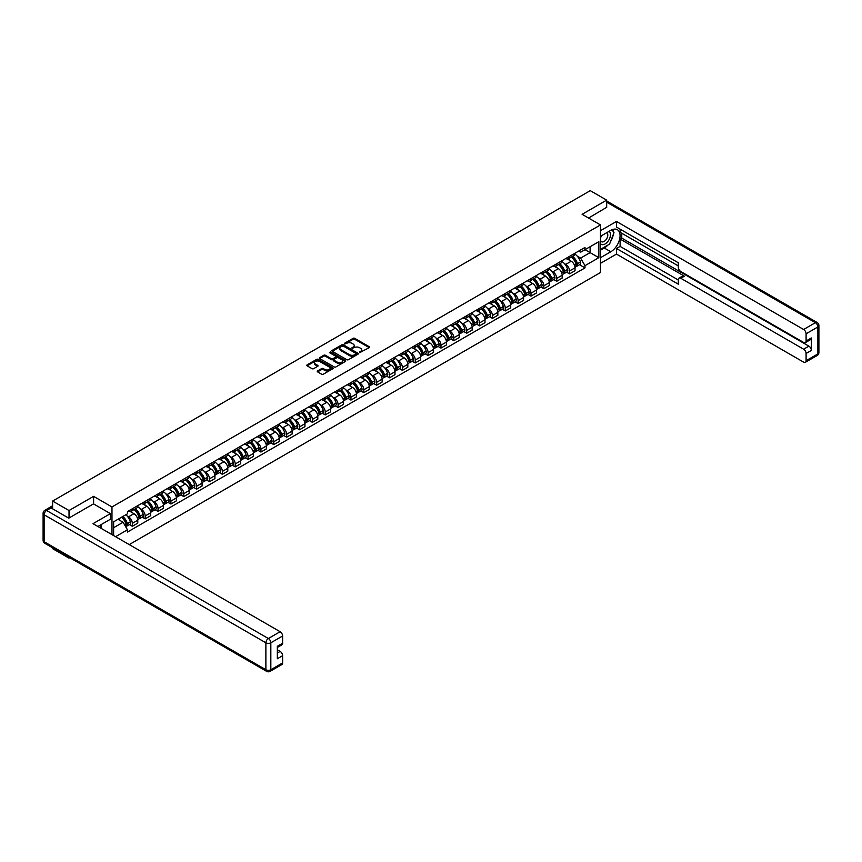 <?xml version="1.0" encoding="UTF-8"?>
<svg xmlns="http://www.w3.org/2000/svg" width="862" height="862" viewBox="0 0 862 862"><rect width="100%" height="100%" fill="white"/><g stroke="black" fill="none" stroke-linecap="round" stroke-linejoin="round"><path stroke-width="1.29" d="M359.551 352.633L369.281 347.666A1.142 0.657 0 0 0 369.281 346.739L354.713 338.324A1.142 0.657 0 0 0 353.097 338.324L344.498 343.291L344.498 343.949L346.75 343.302A3.663 2.112 0 0 1 351.922 343.302L353.14 344.003A3.663 2.112 0 0 1 354.207 345.5A3.663 2.112 0 0 1 353.14 346.998L352.03 348.291L354.271 347.645A3.663 2.112 0 0 1 359.454 347.645L360.661 348.345A3.663 2.112 0 0 1 361.738 349.843A3.663 2.112 0 0 1 360.661 351.34L359.551 352.633L359.551 351.976M317.572 370.94A1.142 0.657 0 0 0 317.572 371.867L321.666 374.227A1.142 0.657 0 0 0 323.282 374.227L332.829 368.72A1.142 0.657 0 0 0 332.829 367.783L318.261 359.368A1.142 0.657 0 0 0 316.645 359.368L307.098 364.885A1.142 0.657 0 0 0 307.098 365.822L312.033 368.667A1.142 0.657 0 0 0 313.649 368.667L317.733 366.307A1.142 0.657 0 0 0 317.733 365.38L315.287 363.958A3.06 1.767 0 0 1 314.393 362.708A3.06 1.767 0 0 1 316.279 361.081A3.06 1.767 0 0 1 319.619 361.469L329.209 366.996A3.06 1.767 0 0 1 330.103 368.246A3.06 1.767 0 0 1 328.217 369.884A3.06 1.767 0 0 1 324.877 369.496L323.282 368.58A1.142 0.657 0 0 0 321.666 368.58L317.572 370.94L317.572 371.867M111.974 506.964L93.592 496.35L69.025 510.541L52.614 501.07L590.265 190.653L606.676 200.124L582.109 214.315L600.491 224.928L111.974 506.964L111.974 534.623M346.826 359.702A1.142 0.657 0 0 0 348.442 359.702L357.989 354.185A1.142 0.657 0 0 0 357.989 353.258L343.432 344.843A1.142 0.657 0 0 0 341.805 344.843L332.258 350.36A1.142 0.657 0 0 0 332.258 351.287L346.826 359.702M329.79 352.806L345.393 361.458L335.857 366.964A1.142 0.657 0 0 1 334.24 366.964L319.683 358.56L323.767 356.211L323.767 355.263L319.683 357.622A1.142 0.657 0 0 0 319.683 358.56L319.683 357.622M323.767 356.211A1.142 0.657 0 0 1 325.383 356.211L325.383 355.263A1.142 0.657 0 0 0 323.767 355.263M325.383 355.263L331.288 358.667A1.142 0.657 0 0 0 332.904 358.667L335.62 357.105A1.142 0.657 0 0 0 335.62 356.168L329.467 352.623L330.599 351.965L345.414 360.521A1.142 0.657 0 0 1 345.414 361.447L345.414 360.521M69.025 557.272L69.025 558.134L52.614 548.663L52.614 547.801M129.246 544.59L600.491 272.521L600.491 224.928M69.025 558.134L69.768 557.703M69.025 510.541L69.025 518.008M52.614 501.07L52.614 508.828M49.209 507.793A2.327 1.347 -120 0 0 48.897 507.901A2.327 1.347 -120 0 0 48.649 508.127M606.676 207.602L606.676 200.124M569.577 256.337A5.366 3.092 60 0 1 568.467 258.74L573.909 255.605A5.366 3.092 -120 0 0 575.019 253.191M564.416 263.589L565.784 264.375A5.366 3.092 60 0 1 569.577 270.948L575.019 267.813A5.366 3.092 -120 0 0 571.226 261.24L567.325 258.988M575.019 267.813L575.019 270.711L569.577 273.857L566.625 272.144M568.467 258.74A5.366 3.092 60 0 1 565.828 258.503M569.577 270.948L569.577 273.857M556.712 263.761A5.366 3.092 60 0 1 555.602 266.164L561.043 263.029A5.366 3.092 -120 0 0 562.153 260.626M553.77 279.568L556.712 281.281L562.153 278.135L562.153 275.237A5.366 3.092 -120 0 0 558.361 268.664L554.471 266.412M555.602 266.164A5.366 3.092 60 0 1 552.962 265.927M551.551 271.013L552.919 271.81A5.366 3.092 60 0 1 556.712 278.372L556.712 281.281M543.857 271.185A5.366 3.092 60 0 1 542.748 273.599L548.189 270.452A5.366 3.092 -120 0 0 549.299 268.05M540.905 287.003L543.857 288.705L549.299 285.559L549.299 282.661A5.366 3.092 -120 0 0 545.506 276.088L541.605 273.836M542.748 273.599A5.366 3.092 60 0 1 540.108 273.351M538.696 278.437L540.065 279.234A5.366 3.092 60 0 1 543.857 285.796L543.857 288.705M530.992 278.609A5.366 3.092 60 0 1 529.882 281.023L535.324 277.876A5.366 3.092 -120 0 0 536.433 275.474M528.05 294.427L530.992 296.129L536.433 292.983L536.433 290.085A5.366 3.092 -120 0 0 532.641 283.512L528.751 281.26M529.882 281.023A5.366 3.092 60 0 1 527.242 280.775M525.831 285.861L527.199 286.658A5.366 3.092 60 0 1 530.992 293.22L530.992 296.129M518.137 286.033A5.366 3.092 60 0 1 517.028 288.447L522.469 285.3A5.366 3.092 -120 0 0 523.579 282.898M515.185 301.851L518.137 303.553L523.579 300.407L523.579 297.509A5.366 3.092 -120 0 0 519.786 290.936L515.885 288.695M517.028 288.447A5.366 3.092 60 0 1 514.388 288.199M512.976 293.285L514.345 294.082A5.366 3.092 60 0 1 518.137 300.644L518.137 303.553M505.272 293.457A5.366 3.092 60 0 1 504.162 295.871L509.604 292.724A5.366 3.092 -120 0 0 510.713 290.322M502.32 309.275L505.272 310.977L510.713 307.831L510.713 304.932A5.366 3.092 -120 0 0 506.921 298.36L503.031 296.119M504.162 295.871A5.366 3.092 60 0 1 501.522 295.623M500.111 300.709L501.479 301.506A5.366 3.092 60 0 1 505.272 308.068L505.272 310.977M492.417 300.881A5.366 3.092 60 0 1 491.308 303.295L496.749 300.148A5.366 3.092 -120 0 0 497.859 297.746M489.465 316.699L492.417 318.401L497.859 315.255L497.859 312.356A5.366 3.092 -120 0 0 494.066 305.784L490.166 303.543M491.308 303.295A5.366 3.092 60 0 1 488.668 303.047M487.256 308.133L488.625 308.93A5.366 3.092 60 0 1 492.417 315.492L492.417 318.401M479.552 308.305A5.366 3.092 60 0 1 478.442 310.719L483.884 307.572A5.366 3.092 -120 0 0 484.994 305.17M476.6 324.123L479.552 325.825L484.994 322.679L484.994 319.78A5.366 3.092 -120 0 0 481.201 313.208L477.311 310.966M478.442 310.719A5.366 3.092 60 0 1 475.802 310.471M474.391 315.557L475.759 316.354A5.366 3.092 60 0 1 479.552 322.927L479.552 325.825M466.698 315.74A5.366 3.092 60 0 1 465.588 318.143L471.029 314.996A5.366 3.092 -120 0 0 472.139 312.594M463.745 331.547L466.698 333.249L472.139 330.114L472.139 327.204A5.366 3.092 -120 0 0 468.346 320.642L464.446 318.39M465.588 318.143A5.366 3.092 60 0 1 462.948 317.906M461.536 322.991L462.905 323.778A5.366 3.092 60 0 1 466.698 330.351L466.698 333.249M453.832 323.164A5.366 3.092 60 0 1 452.722 325.567L458.164 322.431A5.366 3.092 -120 0 0 459.274 320.017M450.88 338.971L453.832 340.673L459.274 337.538L459.274 334.628A5.366 3.092 -120 0 0 455.481 328.066L451.591 325.814M452.722 325.567A5.366 3.092 60 0 1 450.083 325.33M448.671 330.415L450.039 331.202A5.366 3.092 60 0 1 453.832 337.775L453.832 340.673M440.978 330.588A5.366 3.092 60 0 1 439.868 332.991L445.309 329.855A5.366 3.092 -120 0 0 446.419 327.441M438.025 346.395L440.978 348.097L446.419 344.962L446.419 342.052A5.366 3.092 -120 0 0 442.626 335.49L438.726 333.238M439.868 332.991A5.366 3.092 60 0 1 437.228 332.754M435.806 337.839L437.185 338.626A5.366 3.092 60 0 1 440.978 345.199L440.978 348.097M428.112 338.012A5.366 3.092 60 0 1 427.002 340.415L432.444 337.279A5.366 3.092 -120 0 0 433.554 334.865M425.16 353.819L428.112 355.521L433.554 352.386L433.554 349.476A5.366 3.092 -120 0 0 429.761 342.914L425.871 340.662M427.002 340.415A5.366 3.092 60 0 1 424.363 340.178M422.951 345.263L424.319 346.05A5.366 3.092 60 0 1 428.112 352.623L428.112 355.521M415.258 345.436A5.366 3.092 60 0 1 414.148 347.839L419.589 344.703A5.366 3.092 -120 0 0 420.699 342.289M412.305 361.243L415.258 362.945L420.699 359.81L420.699 356.9A5.366 3.092 -120 0 0 416.906 350.338L413.006 348.086M414.148 347.839A5.366 3.092 60 0 1 411.508 347.601M410.086 352.687L411.465 353.474A5.366 3.092 60 0 1 415.258 360.047L415.258 362.945M402.392 352.86A5.366 3.092 60 0 1 401.283 355.263L406.724 352.127A5.366 3.092 -120 0 0 407.834 349.713M399.44 368.667L402.392 370.369L407.834 367.234L407.834 364.324A5.366 3.092 -120 0 0 404.041 357.762L400.151 355.51M401.283 355.263A5.366 3.092 60 0 1 398.643 355.025M397.231 360.111L398.6 360.898A5.366 3.092 60 0 1 402.392 367.471L402.392 370.369M389.538 360.284A5.366 3.092 60 0 1 388.428 362.686L393.869 359.551A5.366 3.092 -120 0 0 394.979 357.137M386.585 376.091L389.538 377.793L394.979 374.658L394.979 371.759A5.366 3.092 -120 0 0 391.186 365.186L387.286 362.934M388.428 362.686A5.366 3.092 60 0 1 385.788 362.449M384.366 367.535L385.745 368.322A5.366 3.092 60 0 1 389.538 374.895L389.538 377.793M376.672 367.708A5.366 3.092 60 0 1 375.563 370.11L381.004 366.975A5.366 3.092 -120 0 0 382.114 364.572M373.72 383.515L376.672 385.228L382.114 382.082L382.114 379.183A5.366 3.092 -120 0 0 378.321 372.61L374.431 370.358M375.563 370.11A5.366 3.092 60 0 1 372.923 369.873M371.511 374.959L372.88 375.757A5.366 3.092 60 0 1 376.672 382.319L376.672 385.228M363.818 375.132A5.366 3.092 60 0 1 362.708 377.545L368.149 374.399A5.366 3.092 -120 0 0 369.259 371.996M360.866 390.949L363.818 392.652L369.259 389.505L369.259 386.607A5.366 3.092 -120 0 0 365.466 380.034L361.566 377.782M362.708 377.545A5.366 3.092 60 0 1 360.068 377.297M358.646 382.383L360.025 383.181A5.366 3.092 60 0 1 363.818 389.743L363.818 392.652M350.953 382.556A5.366 3.092 60 0 1 349.843 384.969L355.284 381.823A5.366 3.092 -120 0 0 356.394 379.42M348 398.373L350.953 400.076L356.394 396.929L356.394 394.031A5.366 3.092 -120 0 0 352.601 387.458L348.711 385.206M349.843 384.969A5.366 3.092 60 0 1 347.203 384.721M345.791 389.807L347.16 390.605A5.366 3.092 60 0 1 350.953 397.166L350.953 400.076M338.098 389.98A5.366 3.092 60 0 1 336.988 392.393L342.419 389.247A5.366 3.092 -120 0 0 343.539 386.844M335.146 405.797L338.098 407.5L343.539 404.353L343.539 401.455A5.366 3.092 -120 0 0 339.747 394.882L335.846 392.641M336.988 392.393A5.366 3.092 60 0 1 334.348 392.145M332.926 397.231L334.305 398.028A5.366 3.092 60 0 1 338.098 404.59L338.098 407.5M325.233 397.404A5.366 3.092 60 0 1 324.123 399.817L329.564 396.671A5.366 3.092 -120 0 0 330.674 394.268M322.28 413.221L325.233 414.924L330.674 411.777L330.674 408.879A5.366 3.092 -120 0 0 326.881 402.306L322.991 400.065M324.123 399.817A5.366 3.092 60 0 1 321.483 399.569M320.071 404.655L321.44 405.452A5.366 3.092 60 0 1 325.233 412.014L325.233 414.924M312.378 404.828A5.366 3.092 60 0 1 311.268 407.241L316.699 404.095A5.366 3.092 -120 0 0 317.819 401.692M309.426 420.645L312.378 422.348L317.819 419.201L317.819 416.303A5.366 3.092 -120 0 0 314.027 409.73L310.126 407.489M311.268 407.241A5.366 3.092 60 0 1 308.618 406.993M307.206 412.079L308.585 412.876A5.366 3.092 60 0 1 312.378 419.438L312.378 422.348M299.513 412.251A5.366 3.092 60 0 1 298.403 414.665L303.844 411.519A5.366 3.092 -120 0 0 304.954 409.116M296.56 428.069L299.513 429.772L304.954 426.625L304.954 423.727A5.366 3.092 -120 0 0 301.161 417.154L297.271 414.913M298.403 414.665A5.366 3.092 60 0 1 295.763 414.417M294.351 419.503L295.72 420.3A5.366 3.092 60 0 1 299.513 426.873L299.513 429.772M286.658 419.686A5.366 3.092 60 0 1 285.537 422.089L290.979 418.943A5.366 3.092 -120 0 0 292.089 416.54M283.706 435.493L286.658 437.196L292.099 434.06L292.099 431.151A5.366 3.092 -120 0 0 288.307 424.578L284.406 422.337M285.537 422.089A5.366 3.092 60 0 1 282.898 421.841M281.486 426.938L282.865 427.724A5.366 3.092 60 0 1 286.658 434.297L286.658 437.196M273.793 427.11A5.366 3.092 60 0 1 272.683 429.513L278.124 426.367A5.366 3.092 -120 0 0 279.234 423.964M270.84 442.917L273.793 444.62L279.234 441.484L279.234 438.575A5.366 3.092 -120 0 0 275.441 432.013L271.552 429.761M272.683 429.513A5.366 3.092 60 0 1 270.043 429.276M268.632 434.362L270 435.148A5.366 3.092 60 0 1 273.793 441.721L273.793 444.62M260.927 434.534A5.366 3.092 60 0 1 259.818 436.937L265.259 433.801A5.366 3.092 -120 0 0 266.369 431.388M257.986 450.341L260.938 452.044L266.369 448.908L266.369 445.999A5.366 3.092 -120 0 0 262.587 439.437L258.686 437.185M259.818 436.937A5.366 3.092 60 0 1 257.178 436.7M255.766 441.786L257.145 442.572A5.366 3.092 60 0 1 260.938 449.145L260.938 452.044M248.073 441.958A5.366 3.092 60 0 1 246.963 444.361L252.404 441.225A5.366 3.092 -120 0 0 253.514 438.812M245.12 457.765L248.073 459.468L253.514 456.332L253.514 453.423A5.366 3.092 -120 0 0 249.721 446.861L245.832 444.609M246.963 444.361A5.366 3.092 60 0 1 244.323 444.124M242.912 449.21L244.28 449.996A5.366 3.092 60 0 1 248.073 456.569L248.073 459.468M235.207 449.382A5.366 3.092 60 0 1 234.098 451.785L239.539 448.649A5.366 3.092 -120 0 0 240.649 446.236M232.266 465.189L235.207 466.892L240.649 463.756L240.649 460.847A5.366 3.092 -120 0 0 236.867 454.285L232.966 452.033M234.098 451.785A5.366 3.092 60 0 1 231.458 451.548M230.046 456.634L231.425 457.42A5.366 3.092 60 0 1 235.207 463.993L235.207 466.892M222.353 456.806A5.366 3.092 60 0 1 221.243 459.209L226.684 456.073A5.366 3.092 -120 0 0 227.794 453.66M219.401 472.613L222.353 474.315L227.794 471.18L227.794 468.271A5.366 3.092 -120 0 0 224.001 461.709L220.112 459.457M221.243 459.209A5.366 3.092 60 0 1 218.603 458.972M217.192 464.058L218.56 464.844A5.366 3.092 60 0 1 222.353 471.417L222.353 474.315M209.488 464.23A5.366 3.092 60 0 1 208.378 466.633L213.819 463.497A5.366 3.092 -120 0 0 214.929 461.084M206.546 480.037L209.488 481.739L214.929 478.604L214.929 475.695A5.366 3.092 -120 0 0 211.136 469.133L207.246 466.881M208.378 466.633A5.366 3.092 60 0 1 205.738 466.396M204.326 471.482L205.706 472.268A5.366 3.092 60 0 1 209.488 478.841L209.488 481.739M196.633 471.654A5.366 3.092 60 0 1 195.523 474.057L200.965 470.921A5.366 3.092 -120 0 0 202.074 468.508M193.681 487.461L196.633 489.174L202.074 486.028L202.074 483.129A5.366 3.092 -120 0 0 198.282 476.557L194.392 474.305M195.523 474.057A5.366 3.092 60 0 1 192.883 473.82M191.472 478.906L192.84 479.703A5.366 3.092 60 0 1 196.633 486.265L196.633 489.174M183.768 479.078A5.366 3.092 60 0 1 182.658 481.492L188.099 478.345A5.366 3.092 -120 0 0 189.209 475.943M180.826 494.896L183.768 496.598L189.209 493.452L189.209 490.553A5.366 3.092 -120 0 0 185.416 483.981L181.526 481.729M182.658 481.492A5.366 3.092 60 0 1 180.018 481.244M178.606 486.33L179.975 487.127A5.366 3.092 60 0 1 183.768 493.689L183.768 496.598M170.913 486.502A5.366 3.092 60 0 1 169.803 488.916L175.245 485.769A5.366 3.092 -120 0 0 176.354 483.366M167.961 502.32L170.913 504.022L176.354 500.876L176.354 497.977A5.366 3.092 -120 0 0 172.562 491.405L168.672 489.153M169.803 488.916A5.366 3.092 60 0 1 167.163 488.668M165.752 493.754L167.12 494.551A5.366 3.092 60 0 1 170.913 501.113L170.913 504.022M158.048 493.926A5.366 3.092 60 0 1 156.938 496.34L162.379 493.193A5.366 3.092 -120 0 0 163.489 490.79M155.106 509.744L158.048 511.446L163.489 508.3L163.489 505.401A5.366 3.092 -120 0 0 159.696 498.829L155.806 496.587M156.938 496.34A5.366 3.092 60 0 1 154.298 496.092M152.886 501.178L154.255 501.975A5.366 3.092 60 0 1 158.048 508.537L158.048 511.446M145.193 501.35A5.366 3.092 60 0 1 144.083 503.764L149.525 500.617A5.366 3.092 -120 0 0 150.635 498.214M142.241 517.168L145.193 518.87L150.635 515.724L150.635 512.825A5.366 3.092 -120 0 0 146.842 506.253L142.941 504.011M144.083 503.764A5.366 3.092 60 0 1 141.443 503.516M140.032 508.602L141.4 509.399A5.366 3.092 60 0 1 145.193 515.961L145.193 518.87M132.328 508.774A5.366 3.092 60 0 1 131.218 511.188L136.659 508.041A5.366 3.092 -120 0 0 137.769 505.638M129.386 524.592L132.328 526.294L137.769 523.148L137.769 520.249A5.366 3.092 -120 0 0 133.976 513.677L130.087 511.435M131.218 511.188A5.366 3.092 60 0 1 128.578 510.94M127.167 516.026L128.535 516.823A5.366 3.092 60 0 1 132.328 523.385L132.328 526.294M578.682 251.079L580.622 252.2L598.842 241.683L590.104 246.726L590.104 252.62L580.622 258.094L577.271 256.165M113.622 535.571L113.622 521.822L127.468 513.827L127.468 511.586L584.996 247.437L584.996 249.678L598.842 257.673L584.996 265.668L580.622 258.094M598.842 241.683L598.842 257.673M113.622 527.716L123.094 522.243L127.468 529.818L127.468 532.048L584.996 267.899L584.996 265.668M127.468 529.818L115.551 536.692M93.592 496.35L93.592 503.925M123.094 522.243L117.986 519.301M579.49 264.72L584.996 267.899M359.874 352.752L360.661 352.289A3.663 2.112 0 0 0 361.738 350.791L361.738 349.843M354.207 345.5L354.207 346.449A3.663 2.112 0 0 1 353.14 347.946L352.342 348.399M369.281 346.739L369.281 347.666L354.713 339.283A1.142 0.657 0 0 0 353.097 339.283L344.822 344.057M357.989 353.258L357.989 354.185L343.432 345.791A1.142 0.657 0 0 0 341.805 345.791L332.279 351.297M355.974 354.045L355.974 353.398L343.184 346.007L340.878 346.686A3.663 2.112 0 0 0 339.811 348.183A3.663 2.112 0 0 0 340.878 349.681L349.616 354.724A3.663 2.112 0 0 0 354.799 354.724L355.974 354.045L355.974 355.004L355.974 354.347M339.811 348.183L339.811 349.132A3.663 2.112 0 0 0 340.878 350.629L340.878 349.681M355.974 355.004L354.799 355.672A3.663 2.112 0 0 1 349.616 355.672L340.878 350.629M325.383 356.211L331.288 359.626A1.142 0.657 0 0 0 332.904 359.626L335.62 358.064A1.142 0.657 0 0 0 335.954 357.59L335.954 356.642M337.419 362.212A3.06 1.767 0 0 0 340.759 362.59A3.06 1.767 0 0 0 342.645 360.962A3.06 1.767 0 0 0 341.751 359.713L338.367 357.762A1.142 0.657 0 0 0 336.751 357.762L334.047 359.325A1.142 0.657 0 0 0 334.047 360.262L337.419 362.212L337.419 363.161A3.06 1.767 0 0 0 340.759 363.548A3.06 1.767 0 0 0 342.645 361.911L342.645 360.962M333.702 359.799L333.702 360.747A1.142 0.657 0 0 0 334.047 361.21L334.047 360.262M337.419 363.161L334.047 361.21M330.103 368.246L330.103 369.205A3.06 1.767 0 0 1 328.217 370.832A3.06 1.767 0 0 1 324.877 370.455L323.282 369.529A1.142 0.657 0 0 0 321.666 369.529L317.593 371.878M314.393 362.708L314.393 363.667A3.06 1.767 0 0 0 315.287 364.917L315.287 363.958M317.722 366.318L315.287 364.917M332.807 368.72L318.261 360.327A1.142 0.657 0 0 0 316.645 360.327L307.109 365.833L307.098 364.885M571.603 256.93A7.349 4.245 60 0 1 571.635 256.951A7.349 4.245 60 0 1 576.473 263.546L576.516 263.697A1.433 0.83 60 0 1 576.29 264.817A1.433 0.83 60 0 1 576.258 264.839M571.28 257.124A8.857 5.118 60 0 1 576.15 264.429L576.193 264.58A2.942 1.702 60 0 1 575.73 266.897L574.997 267.317M576.225 266.239A2.942 1.702 -120 0 0 577.044 266.132A2.942 1.702 -120 0 0 577.508 263.826L577.465 263.664A8.857 5.118 -120 0 0 572.594 256.359M574.911 254.139A8.857 5.118 60 0 1 580.471 261.929L580.514 262.08A2.942 1.702 60 0 1 580.051 264.397L577.044 266.132M568.252 258.848A8.857 5.118 60 0 1 570.105 260.593M574.415 260.604L575.547 261.261M600.491 236.296L610.792 230.348A13.113 7.575 120 0 1 617.354 229.701A13.113 7.575 120 0 1 619.358 240.207A13.113 7.575 120 0 1 610.792 251.769L600.491 257.716M600.491 263.33L616.481 254.096L616.481 248.482L678.308 284.18L678.308 279.708A3.502 2.015 -120 0 1 679.03 278.103A3.502 2.015 -120 0 1 680.786 278.275L803.61 349.196L808.89 346.147A3.502 2.015 60 0 1 811.368 350.435L811.368 337.958A3.502 2.015 60 0 1 810.636 339.563L805.367 342.613A3.502 2.015 -120 0 0 806.089 341.007L806.089 333.777A3.502 2.015 -120 0 0 803.61 329.489L815.398 322.679L606.676 202.171M621.761 233.257L621.761 238.106L620.112 239.065L620.112 246.392L616.481 248.482M620.112 229.163L620.112 232.298L678.308 265.905M805.367 342.613A3.502 2.015 -120 0 1 803.61 342.44L680.786 271.519A3.502 2.015 -120 0 1 678.308 267.231L678.308 262.759L616.481 227.062L616.481 221.448L803.61 329.489M600.491 230.682L616.481 221.448M616.481 254.096L803.61 362.137A3.502 2.015 -120 0 0 805.367 362.309A3.502 2.015 -120 0 0 806.089 360.715L806.089 353.474A3.502 2.015 -120 0 0 803.61 349.196M606.676 207.311L588.574 218.043M620.112 239.065L684.406 276.185L680.786 278.275M621.761 238.106L808.89 346.147M620.112 246.392L678.308 279.988M679.03 278.103L682.661 276.012A3.502 2.015 60 0 1 684.406 276.185M600.491 250.195L604.284 248.008A13.113 7.575 120 0 0 607.915 245.056M610.522 241.619A13.113 7.575 120 0 0 613.345 234.345M613.561 231.997A13.113 7.575 120 0 0 613.227 229.324M51.052 507.923L46.602 510.487A3.502 2.015 -120 0 0 44.846 510.315L49.296 507.75A3.502 2.015 60 0 1 51.052 507.923L68.777 518.159L93.505 503.871L110.401 513.633L110.401 519.247L98.699 526.003A13.113 7.575 120 0 0 97.902 526.499M110.401 513.633L93.01 523.676L280.139 631.717A3.502 2.015 60 0 1 282.617 635.994L282.617 643.235A3.502 2.015 60 0 1 281.885 644.83L277.338 647.459M101.414 527.598L101.414 524.441M277.338 653.04L280.139 651.413A3.502 2.015 60 0 1 282.617 655.702L282.617 662.932A3.502 2.015 60 0 1 281.885 664.537L270.097 671.347A3.502 2.015 -120 0 0 270.83 669.742L282.617 662.932M282.617 643.235L277.338 646.274L277.338 658.751L282.617 655.702M280.139 651.413L277.338 649.797M600.491 243.58A7.575 4.375 120 0 0 606.514 242.933A7.575 4.375 120 0 0 610.468 234.679A7.575 4.375 120 0 0 609.089 231.339M601.126 235.929A7.575 4.375 120 0 0 600.491 237.298M600.491 239.83A5.183 2.995 120 0 0 601.536 241.705A5.183 2.995 120 0 0 605.533 240.315A5.183 2.995 120 0 0 607.796 235.089A5.183 2.995 120 0 0 606.729 232.718A5.183 2.995 120 0 0 606.708 232.708M601.557 235.682A5.183 2.995 120 0 0 600.491 238.796M611.977 229.755L614.003 232.632L609.553 244.108L600.652 249.247M99.841 525.346L101.748 528.718M558.738 264.365A7.349 4.245 60 0 1 558.781 264.375A7.349 4.245 60 0 1 563.608 270.97L563.651 271.121A1.433 0.83 60 0 1 563.425 272.241A1.433 0.83 60 0 1 563.392 272.263M558.414 264.548A8.857 5.118 60 0 1 563.285 271.853L563.328 272.004A2.942 1.702 60 0 1 562.864 274.321L562.132 274.741M563.371 273.663A2.942 1.702 -120 0 0 564.19 273.556A2.942 1.702 -120 0 0 564.653 271.25L564.61 271.099A8.857 5.118 -120 0 0 559.74 263.783M562.046 261.563A8.857 5.118 60 0 1 567.616 269.353L567.659 269.504A2.942 1.702 60 0 1 567.196 271.821L564.19 273.556M555.397 266.272A8.857 5.118 60 0 1 557.251 268.017M561.55 268.028L562.681 268.685M545.883 271.789A7.349 4.245 60 0 1 545.915 271.81A7.349 4.245 60 0 1 550.753 278.394L550.796 278.545A1.433 0.83 60 0 1 550.57 279.665A1.433 0.83 60 0 1 550.538 279.687M545.56 271.972A8.857 5.118 60 0 1 550.43 279.277L550.473 279.428A2.942 1.702 60 0 1 550.01 281.745L549.277 282.165M550.506 281.098A2.942 1.702 -120 0 0 551.324 280.98A2.942 1.702 -120 0 0 551.788 278.674L551.745 278.523A8.857 5.118 -120 0 0 546.874 271.207M549.18 268.987A8.857 5.118 60 0 1 554.751 276.777L554.794 276.939A2.942 1.702 60 0 1 554.331 279.245L551.324 280.98M542.532 273.696A8.857 5.118 60 0 1 544.385 275.441M548.695 275.452L549.827 276.109M533.018 279.213A7.349 4.245 60 0 1 533.061 279.234A7.349 4.245 60 0 1 537.888 285.818L537.931 285.968A1.433 0.83 60 0 1 537.705 287.1A1.433 0.83 60 0 1 537.672 287.111M532.694 279.396A8.857 5.118 60 0 1 537.565 286.701L537.608 286.852A2.942 1.702 60 0 1 537.145 289.169L536.412 289.589M537.651 288.522A2.942 1.702 -120 0 0 538.47 288.404A2.942 1.702 -120 0 0 538.933 286.098L538.89 285.947A8.857 5.118 -120 0 0 534.02 278.631M536.326 276.411A8.857 5.118 60 0 1 541.896 284.201L541.939 284.363A2.942 1.702 60 0 1 541.476 286.669L538.47 288.404M529.677 281.12A8.857 5.118 60 0 1 531.531 282.865M535.83 282.876L536.961 283.533M520.163 286.637A7.349 4.245 60 0 1 520.195 286.658A7.349 4.245 60 0 1 525.033 293.242L525.077 293.403A1.433 0.83 60 0 1 524.85 294.524A1.433 0.83 60 0 1 524.818 294.535M519.84 286.82A8.857 5.118 60 0 1 524.71 294.125L524.753 294.287A2.942 1.702 60 0 1 524.29 296.593L523.557 297.013M524.786 295.946A2.942 1.702 -120 0 0 525.604 295.828A2.942 1.702 -120 0 0 526.068 293.522L526.025 293.371A8.857 5.118 -120 0 0 521.154 286.055M523.46 283.835A8.857 5.118 60 0 1 529.031 291.636L529.074 291.787A2.942 1.702 60 0 1 528.611 294.093L525.604 295.828M516.812 288.544A8.857 5.118 60 0 1 518.665 290.289M522.975 290.3L524.107 290.957M507.298 294.061A7.349 4.245 60 0 1 507.341 294.082A7.349 4.245 60 0 1 512.168 300.666L512.211 300.827A1.433 0.83 60 0 1 511.985 301.948A1.433 0.83 60 0 1 511.953 301.959M506.975 294.244A8.857 5.118 60 0 1 511.845 301.549L511.888 301.711A2.942 1.702 60 0 1 511.425 304.017L510.692 304.437M511.931 303.37A2.942 1.702 -120 0 0 512.75 303.252A2.942 1.702 -120 0 0 513.213 300.946L513.17 300.795A8.857 5.118 -120 0 0 508.3 293.479M510.606 291.259A8.857 5.118 60 0 1 516.176 299.06L516.219 299.211A2.942 1.702 60 0 1 515.756 301.517L512.75 303.252M503.958 295.968A8.857 5.118 60 0 1 505.811 297.713M510.11 297.735L511.241 298.381M494.443 301.484A7.349 4.245 60 0 1 494.476 301.506A7.349 4.245 60 0 1 499.313 308.1L499.357 308.251A1.433 0.83 60 0 1 499.13 309.372A1.433 0.83 60 0 1 499.098 309.383M494.12 301.668A8.857 5.118 60 0 1 498.99 308.984L499.033 309.135A2.942 1.702 60 0 1 498.57 311.441L497.837 311.861M499.066 310.794A2.942 1.702 -120 0 0 499.885 310.686A2.942 1.702 -120 0 0 500.348 308.37L500.305 308.219A8.857 5.118 -120 0 0 495.434 300.903M497.74 298.683A8.857 5.118 60 0 1 503.311 306.484L503.354 306.635A2.942 1.702 60 0 1 502.891 308.941L499.885 310.686M491.092 303.392A8.857 5.118 60 0 1 492.945 305.137M497.255 305.159L498.387 305.805M481.578 308.908A7.349 4.245 60 0 1 481.621 308.93A7.349 4.245 60 0 1 486.448 315.524L486.491 315.675A1.433 0.83 60 0 1 486.265 316.796A1.433 0.83 60 0 1 486.233 316.807M481.255 309.092A8.857 5.118 60 0 1 486.125 316.408L486.168 316.559A2.942 1.702 60 0 1 485.705 318.865L484.972 319.285M486.211 318.218A2.942 1.702 -120 0 0 487.019 318.11A2.942 1.702 -120 0 0 487.493 315.794L487.45 315.643A8.857 5.118 -120 0 0 482.58 308.327M484.886 306.107A8.857 5.118 60 0 1 490.456 313.908L490.5 314.059A2.942 1.702 60 0 1 490.036 316.365L487.019 318.11M478.238 310.816A8.857 5.118 60 0 1 480.091 312.572M484.39 312.583L485.522 313.229M468.723 316.332A7.349 4.245 60 0 1 468.756 316.354A7.349 4.245 60 0 1 473.594 322.948L473.637 323.099A1.433 0.83 60 0 1 473.41 324.22A1.433 0.83 60 0 1 473.378 324.231M468.4 316.516A8.857 5.118 60 0 1 473.27 323.832L473.313 323.983A2.942 1.702 60 0 1 472.85 326.289L472.117 326.72M473.346 325.642A2.942 1.702 -120 0 0 474.165 325.534A2.942 1.702 -120 0 0 474.628 323.218L474.585 323.067A8.857 5.118 -120 0 0 469.715 315.761M472.02 313.531A8.857 5.118 60 0 1 477.591 321.332L477.634 321.483A2.942 1.702 60 0 1 477.171 323.789L474.165 325.534M465.372 318.25A8.857 5.118 60 0 1 467.226 319.996M471.536 320.007L472.667 320.653M455.858 323.756A7.349 4.245 60 0 1 455.901 323.778A7.349 4.245 60 0 1 460.728 330.372L460.771 330.523A1.433 0.83 60 0 1 460.545 331.644A1.433 0.83 60 0 1 460.513 331.654M455.535 323.94A8.857 5.118 60 0 1 460.405 331.256L460.448 331.407A2.942 1.702 60 0 1 459.985 333.713L459.252 334.144M460.491 333.066A2.942 1.702 -120 0 0 461.299 332.958A2.942 1.702 -120 0 0 461.773 330.642L461.73 330.491A8.857 5.118 -120 0 0 456.86 323.185M459.166 320.955A8.857 5.118 60 0 1 464.737 328.756L464.78 328.907A2.942 1.702 60 0 1 464.316 331.223L461.299 332.958M452.518 325.674A8.857 5.118 60 0 1 454.371 327.42M458.67 327.431L459.802 328.077M443.003 331.18A7.349 4.245 60 0 1 443.036 331.202A7.349 4.245 60 0 1 447.874 337.796L447.917 337.947A1.433 0.83 60 0 1 447.69 339.068A1.433 0.83 60 0 1 447.658 339.089M442.68 331.364A8.857 5.118 60 0 1 447.55 338.68L447.593 338.831A2.942 1.702 60 0 1 447.13 341.137L446.397 341.567M447.626 340.49A2.942 1.702 -120 0 0 448.445 340.382A2.942 1.702 -120 0 0 448.908 338.066L448.865 337.915A8.857 5.118 -120 0 0 443.995 330.609M446.3 328.39A8.857 5.118 60 0 1 451.871 336.18L451.914 336.331A2.942 1.702 60 0 1 451.451 338.647L448.445 340.382M439.652 333.098A8.857 5.118 60 0 1 441.506 334.844M445.816 334.855L446.947 335.501M430.138 338.604A7.349 4.245 60 0 1 430.17 338.626A7.349 4.245 60 0 1 435.008 345.22L435.051 345.371A1.433 0.83 60 0 1 434.825 346.492A1.433 0.83 60 0 1 434.793 346.513M429.815 338.788A8.857 5.118 60 0 1 434.685 346.104L434.728 346.255A2.942 1.702 60 0 1 434.265 348.571L433.532 348.991M434.771 347.914A2.942 1.702 -120 0 0 435.579 347.806A2.942 1.702 -120 0 0 436.053 345.49L436.01 345.339A8.857 5.118 -120 0 0 431.14 338.033M433.446 335.814A8.857 5.118 60 0 1 439.017 343.604L439.06 343.755A2.942 1.702 60 0 1 438.596 346.071L435.579 347.806M426.798 340.522A8.857 5.118 60 0 1 428.651 342.268M432.95 342.279L434.082 342.936M417.283 346.028A7.349 4.245 60 0 1 417.316 346.05A7.349 4.245 60 0 1 422.143 352.644L422.197 352.795A1.433 0.83 60 0 1 421.971 353.916A1.433 0.83 60 0 1 421.938 353.937M416.96 346.222A8.857 5.118 60 0 1 421.83 353.528L421.874 353.679A2.942 1.702 60 0 1 421.399 355.995L420.678 356.415M421.906 355.338A2.942 1.702 -120 0 0 422.725 355.23A2.942 1.702 -120 0 0 423.188 352.914L423.145 352.763A8.857 5.118 -120 0 0 418.275 345.457M420.581 343.238A8.857 5.118 60 0 1 426.151 351.028L426.194 351.179A2.942 1.702 60 0 1 425.731 353.495L422.725 355.23M413.932 347.946A8.857 5.118 60 0 1 415.786 349.692M420.096 349.703L421.227 350.36M404.418 353.452A7.349 4.245 60 0 1 404.45 353.474A7.349 4.245 60 0 1 409.288 360.068L409.331 360.219A1.433 0.83 60 0 1 409.105 361.34A1.433 0.83 60 0 1 409.073 361.361M404.095 353.646A8.857 5.118 60 0 1 408.965 360.952L409.008 361.103A2.942 1.702 60 0 1 408.545 363.419L407.812 363.839M409.051 362.762A2.942 1.702 -120 0 0 409.859 362.654A2.942 1.702 -120 0 0 410.334 360.348L410.29 360.187A8.857 5.118 -120 0 0 405.42 352.881M407.726 350.662A8.857 5.118 60 0 1 413.297 358.452L413.34 358.603A2.942 1.702 60 0 1 412.876 360.919L409.859 362.654M401.078 355.37A8.857 5.118 60 0 1 402.92 357.116M407.23 357.127L408.362 357.784M391.563 360.876A7.349 4.245 60 0 1 391.596 360.898A7.349 4.245 60 0 1 396.423 367.492L396.466 367.643A1.433 0.83 60 0 1 396.251 368.764A1.433 0.83 60 0 1 396.218 368.785M391.24 361.07A8.857 5.118 60 0 1 396.111 368.376L396.154 368.527A2.942 1.702 60 0 1 395.68 370.843L394.958 371.263M396.186 370.186A2.942 1.702 -120 0 0 397.005 370.078A2.942 1.702 -120 0 0 397.468 367.772L397.425 367.611A8.857 5.118 -120 0 0 392.555 360.305M394.861 358.086A8.857 5.118 60 0 1 400.431 365.876L400.474 366.027A2.942 1.702 60 0 1 400.011 368.343L397.005 370.078M388.212 362.794A8.857 5.118 60 0 1 390.066 364.54M394.376 364.551L395.507 365.208M378.698 368.3A7.349 4.245 60 0 1 378.73 368.322A7.349 4.245 60 0 1 383.568 374.916L383.612 375.067A1.433 0.83 60 0 1 383.385 376.188A1.433 0.83 60 0 1 383.353 376.209M378.375 368.494A8.857 5.118 60 0 1 383.245 375.8L383.288 375.951A2.942 1.702 60 0 1 382.825 378.267L382.092 378.687M383.331 377.61A2.942 1.702 -120 0 0 384.14 377.502A2.942 1.702 -120 0 0 384.614 375.196L384.56 375.045A8.857 5.118 -120 0 0 379.7 367.729M382.006 365.51A8.857 5.118 60 0 1 387.577 373.3L387.62 373.451A2.942 1.702 60 0 1 387.157 375.767L384.14 377.502M375.358 370.218A8.857 5.118 60 0 1 377.2 371.964M381.51 371.975L382.642 372.632M365.833 375.735A7.349 4.245 60 0 1 365.876 375.757A7.349 4.245 60 0 1 370.703 382.34L370.746 382.491A1.433 0.83 60 0 1 370.531 383.612A1.433 0.83 60 0 1 370.498 383.633M365.52 375.918A8.857 5.118 60 0 1 370.391 383.224L370.434 383.374A2.942 1.702 60 0 1 369.96 385.691L369.227 386.111M370.466 385.034A2.942 1.702 -120 0 0 371.285 384.926A2.942 1.702 -120 0 0 371.748 382.62L371.705 382.469A8.857 5.118 -120 0 0 366.835 375.153M369.141 372.934A8.857 5.118 60 0 1 374.711 380.724L374.754 380.875A2.942 1.702 60 0 1 374.291 383.191L371.285 384.926M362.493 377.642A8.857 5.118 60 0 1 364.346 379.388M368.656 379.399L369.787 380.056M352.978 383.159A7.349 4.245 60 0 1 353.011 383.181A7.349 4.245 60 0 1 357.849 389.764L357.892 389.915A1.433 0.83 60 0 1 357.665 391.036A1.433 0.83 60 0 1 357.633 391.057M352.655 383.342A8.857 5.118 60 0 1 357.525 390.648L357.568 390.798A2.942 1.702 60 0 1 357.105 393.115L356.372 393.535M357.611 392.469A2.942 1.702 -120 0 0 358.42 392.35A2.942 1.702 -120 0 0 358.883 390.044L358.84 389.893A8.857 5.118 -120 0 0 353.98 382.577M356.286 380.357A8.857 5.118 60 0 1 361.857 388.148L361.9 388.309A2.942 1.702 60 0 1 361.437 390.615L358.42 392.35M349.638 385.066A8.857 5.118 60 0 1 351.48 386.812M355.79 386.822L356.922 387.48M340.113 390.583A7.349 4.245 60 0 1 340.156 390.605A7.349 4.245 60 0 1 344.983 397.188L345.026 397.339A1.433 0.83 60 0 1 344.8 398.47A1.433 0.83 60 0 1 344.768 398.481M339.8 390.766A8.857 5.118 60 0 1 344.671 398.072L344.714 398.233A2.942 1.702 60 0 1 344.24 400.539L343.507 400.959M344.746 399.893A2.942 1.702 -120 0 0 345.565 399.774A2.942 1.702 -120 0 0 346.028 397.468L345.985 397.317A8.857 5.118 -120 0 0 341.115 390.001M343.421 387.781A8.857 5.118 60 0 1 348.991 395.572L349.035 395.733A2.942 1.702 60 0 1 348.571 398.039L345.565 399.774M336.773 392.49A8.857 5.118 60 0 1 338.626 394.236M342.936 394.246L344.067 394.904M327.258 398.007A7.349 4.245 60 0 1 327.291 398.028A7.349 4.245 60 0 1 332.129 404.612L332.172 404.774A1.433 0.83 60 0 1 331.945 405.894A1.433 0.83 60 0 1 331.913 405.905M326.935 398.19A8.857 5.118 60 0 1 331.805 405.496L331.848 405.657A2.942 1.702 60 0 1 331.385 407.963L330.652 408.383M331.892 407.317A2.942 1.702 -120 0 0 332.7 407.198A2.942 1.702 -120 0 0 333.163 404.892L333.12 404.741A8.857 5.118 -120 0 0 328.26 397.425M330.566 395.205A8.857 5.118 60 0 1 336.137 403.007L336.18 403.157A2.942 1.702 60 0 1 335.717 405.463L332.7 407.198M323.918 399.914A8.857 5.118 60 0 1 325.761 401.66M330.071 401.681L331.202 402.328M314.393 405.431A7.349 4.245 60 0 1 314.436 405.452A7.349 4.245 60 0 1 319.263 412.036L319.306 412.198A1.433 0.83 60 0 1 319.08 413.318A1.433 0.83 60 0 1 319.048 413.329M314.08 405.614A8.857 5.118 60 0 1 318.94 412.93L318.994 413.081A2.942 1.702 60 0 1 318.52 415.387L317.787 415.807M319.026 414.741A2.942 1.702 -120 0 0 319.845 414.633A2.942 1.702 -120 0 0 320.308 412.316L320.265 412.165A8.857 5.118 -120 0 0 315.395 404.849M317.701 402.629A8.857 5.118 60 0 1 323.272 410.431L323.315 410.581A2.942 1.702 60 0 1 322.851 412.887L319.845 414.633M311.053 407.338A8.857 5.118 60 0 1 312.906 409.084M317.216 409.105L318.337 409.752M301.538 412.855A7.349 4.245 60 0 1 301.571 412.876A7.349 4.245 60 0 1 306.409 419.471L306.452 419.622A1.433 0.83 60 0 1 306.225 420.742A1.433 0.83 60 0 1 306.193 420.753M301.215 413.038A8.857 5.118 60 0 1 306.085 420.354L306.129 420.505A2.942 1.702 60 0 1 305.665 422.811L304.932 423.231M306.172 422.164A2.942 1.702 -120 0 0 306.98 422.057A2.942 1.702 -120 0 0 307.443 419.74L307.4 419.589A8.857 5.118 -120 0 0 302.53 412.273M304.846 410.053A8.857 5.118 60 0 1 310.417 417.854L310.46 418.005A2.942 1.702 60 0 1 309.997 420.311L306.98 422.057M298.198 414.762A8.857 5.118 60 0 1 300.041 416.518M304.351 416.529L305.482 417.176M288.673 420.279A7.349 4.245 60 0 1 288.716 420.3A7.349 4.245 60 0 1 293.543 426.895L293.586 427.046A1.433 0.83 60 0 1 293.36 428.166A1.433 0.83 60 0 1 293.328 428.177M288.361 420.462A8.857 5.118 60 0 1 293.22 427.778L293.263 427.929A2.942 1.702 60 0 1 292.8 430.235L292.067 430.666M293.306 429.588A2.942 1.702 -120 0 0 294.125 429.481A2.942 1.702 -120 0 0 294.588 427.164L294.545 427.013A8.857 5.118 -120 0 0 289.675 419.708M291.981 417.477A8.857 5.118 60 0 1 297.552 425.278L297.595 425.429A2.942 1.702 60 0 1 297.131 427.735L294.125 429.481M285.333 422.197A8.857 5.118 60 0 1 287.186 423.942M291.496 423.953L292.617 424.6M275.818 427.703A7.349 4.245 60 0 1 275.851 427.724A7.349 4.245 60 0 1 280.689 434.319L280.732 434.47A1.433 0.83 60 0 1 280.506 435.59A1.433 0.83 60 0 1 280.473 435.601M275.495 427.886A8.857 5.118 60 0 1 280.365 435.202L280.409 435.353A2.942 1.702 60 0 1 279.945 437.659L279.213 438.09M280.452 437.012A2.942 1.702 -120 0 0 281.26 436.905A2.942 1.702 -120 0 0 281.723 434.588L281.68 434.437A8.857 5.118 -120 0 0 276.81 427.132M279.126 424.901A8.857 5.118 60 0 1 284.697 432.702L284.74 432.853A2.942 1.702 60 0 1 284.266 435.159L281.26 436.905M272.478 429.621A8.857 5.118 60 0 1 274.321 431.366M278.631 431.377L279.762 432.024M262.953 435.127A7.349 4.245 60 0 1 262.996 435.148A7.349 4.245 60 0 1 267.823 441.743L267.866 441.894A1.433 0.83 60 0 1 267.64 443.014A1.433 0.83 60 0 1 267.608 443.036M262.641 435.31A8.857 5.118 60 0 1 267.5 442.626L267.543 442.777A2.942 1.702 60 0 1 267.08 445.083L266.347 445.514M267.586 444.436A2.942 1.702 -120 0 0 268.405 444.329A2.942 1.702 -120 0 0 268.869 442.012L268.825 441.861A8.857 5.118 -120 0 0 263.955 434.556M266.261 432.336A8.857 5.118 60 0 1 271.832 440.126L271.875 440.277A2.942 1.702 60 0 1 271.411 442.594L268.405 444.329M259.613 437.045A8.857 5.118 60 0 1 261.466 438.79M265.776 438.801L266.897 439.448M250.099 442.551A7.349 4.245 60 0 1 250.131 442.572A7.349 4.245 60 0 1 254.969 449.167L255.012 449.317A1.433 0.83 60 0 1 254.786 450.438A1.433 0.83 60 0 1 254.753 450.46M249.775 442.734A8.857 5.118 60 0 1 254.646 450.05L254.689 450.201A2.942 1.702 60 0 1 254.225 452.518L253.493 452.938M254.732 451.86A2.942 1.702 -120 0 0 255.54 451.753A2.942 1.702 -120 0 0 256.003 449.436L255.96 449.285A8.857 5.118 -120 0 0 251.09 441.98M253.406 439.76A8.857 5.118 60 0 1 258.977 447.55L259.02 447.701A2.942 1.702 60 0 1 258.546 450.018L255.54 451.753M246.758 444.469A8.857 5.118 60 0 1 248.601 446.214M252.911 446.225L254.042 446.872M237.233 449.975A7.349 4.245 60 0 1 237.276 449.996A7.349 4.245 60 0 1 242.103 456.591L242.147 456.741A1.433 0.83 60 0 1 241.92 457.862A1.433 0.83 60 0 1 241.888 457.884M236.921 450.158A8.857 5.118 60 0 1 241.78 457.474L241.823 457.625A2.942 1.702 60 0 1 241.36 459.942L240.627 460.362M241.866 459.284A2.942 1.702 -120 0 0 242.685 459.177A2.942 1.702 -120 0 0 243.149 456.86L243.106 456.709A8.857 5.118 -120 0 0 238.235 449.404M240.541 447.184A8.857 5.118 60 0 1 246.112 454.974L246.155 455.125A2.942 1.702 60 0 1 245.692 457.442L242.685 459.177M233.893 451.893A8.857 5.118 60 0 1 235.746 453.638M240.056 453.649L241.177 454.306M224.379 457.399A7.349 4.245 60 0 1 224.411 457.42A7.349 4.245 60 0 1 229.249 464.015L229.292 464.165A1.433 0.83 60 0 1 229.066 465.286A1.433 0.83 60 0 1 229.033 465.308M224.055 457.593A8.857 5.118 60 0 1 228.926 464.898L228.969 465.049A2.942 1.702 60 0 1 228.505 467.366L227.773 467.786M229.001 466.708A2.942 1.702 -120 0 0 229.82 466.601A2.942 1.702 -120 0 0 230.283 464.284L230.24 464.133A8.857 5.118 -120 0 0 225.37 456.828M227.687 454.608A8.857 5.118 60 0 1 233.257 462.398L233.3 462.549A2.942 1.702 60 0 1 232.826 464.866L229.82 466.601M221.038 459.317A8.857 5.118 60 0 1 222.881 461.062M227.191 461.073L228.322 461.73M211.513 464.823A7.349 4.245 60 0 1 211.556 464.844A7.349 4.245 60 0 1 216.384 471.439L216.427 471.589A1.433 0.83 60 0 1 216.2 472.71A1.433 0.83 60 0 1 216.168 472.732M211.19 465.017A8.857 5.118 60 0 1 216.06 472.322L216.103 472.473A2.942 1.702 60 0 1 215.64 474.79L214.907 475.21M216.146 474.132A2.942 1.702 -120 0 0 216.965 474.025A2.942 1.702 -120 0 0 217.429 471.719L217.386 471.557A8.857 5.118 -120 0 0 212.515 464.252M214.821 462.032A8.857 5.118 60 0 1 220.392 469.822L220.435 469.973A2.942 1.702 60 0 1 219.972 472.29L216.965 474.025M208.173 466.741A8.857 5.118 60 0 1 210.026 468.486M214.336 468.497L215.457 469.154M198.659 472.247A7.349 4.245 60 0 1 198.691 472.268A7.349 4.245 60 0 1 203.529 478.863L203.572 479.013A1.433 0.83 60 0 1 203.346 480.134A1.433 0.83 60 0 1 203.313 480.156M198.335 472.441A8.857 5.118 60 0 1 203.206 479.746L203.249 479.897A2.942 1.702 60 0 1 202.785 482.214L202.053 482.634M203.281 481.556A2.942 1.702 -120 0 0 204.1 481.449A2.942 1.702 -120 0 0 204.563 479.143L204.52 478.981A8.857 5.118 -120 0 0 199.65 471.676M201.967 469.456A8.857 5.118 60 0 1 207.537 477.246L207.58 477.397A2.942 1.702 60 0 1 207.106 479.714L204.1 481.449M195.308 474.165A8.857 5.118 60 0 1 197.161 475.91M201.471 475.921L202.602 476.578M185.793 479.681A7.349 4.245 60 0 1 185.836 479.703A7.349 4.245 60 0 1 190.664 486.287L190.707 486.437A1.433 0.83 60 0 1 190.48 487.558A1.433 0.83 60 0 1 190.448 487.58M185.47 479.865A8.857 5.118 60 0 1 190.34 487.17L190.383 487.321A2.942 1.702 60 0 1 189.92 489.638L189.187 490.058M190.427 488.98A2.942 1.702 -120 0 0 191.245 488.873A2.942 1.702 -120 0 0 191.709 486.567L191.666 486.416A8.857 5.118 -120 0 0 186.795 479.1M189.101 476.88A8.857 5.118 60 0 1 194.672 484.67L194.715 484.821A2.942 1.702 60 0 1 194.252 487.138L191.245 488.873M182.453 481.589A8.857 5.118 60 0 1 184.306 483.334M188.616 483.345L189.737 484.002M172.939 487.105A7.349 4.245 60 0 1 172.971 487.127A7.349 4.245 60 0 1 177.809 493.71L177.852 493.861A1.433 0.83 60 0 1 177.626 494.982A1.433 0.83 60 0 1 177.594 495.003M172.615 487.289A8.857 5.118 60 0 1 177.486 494.594L177.529 494.745A2.942 1.702 60 0 1 177.066 497.062L176.333 497.482M177.561 496.415A2.942 1.702 -120 0 0 178.38 496.296A2.942 1.702 -120 0 0 178.843 493.991L178.8 493.84A8.857 5.118 -120 0 0 173.93 486.524M176.247 484.304A8.857 5.118 60 0 1 181.807 492.094L181.86 492.256A2.942 1.702 60 0 1 181.386 494.562L178.38 496.296M169.588 489.013A8.857 5.118 60 0 1 171.441 490.758M175.751 490.769L176.882 491.426M160.073 494.529A7.349 4.245 60 0 1 160.116 494.551A7.349 4.245 60 0 1 164.944 501.134L164.987 501.285A1.433 0.83 60 0 1 164.761 502.417A1.433 0.83 60 0 1 164.728 502.427M159.75 494.713A8.857 5.118 60 0 1 164.62 502.018L164.664 502.18A2.942 1.702 60 0 1 164.2 504.485L163.468 504.906M164.707 503.839A2.942 1.702 -120 0 0 165.526 503.72A2.942 1.702 -120 0 0 165.989 501.415L165.946 501.264A8.857 5.118 -120 0 0 161.075 493.948M163.381 491.728A8.857 5.118 60 0 1 168.952 499.518L168.995 499.68A2.942 1.702 60 0 1 168.532 501.986L165.526 503.72M156.733 496.437A8.857 5.118 60 0 1 158.586 498.182M162.886 498.193L164.017 498.85M147.219 501.953A7.349 4.245 60 0 1 147.251 501.975A7.349 4.245 60 0 1 152.089 508.558L152.132 508.72A1.433 0.83 60 0 1 151.906 509.841A1.433 0.83 60 0 1 151.874 509.851M146.896 502.137A8.857 5.118 60 0 1 151.766 509.442L151.809 509.604A2.942 1.702 60 0 1 151.346 511.909L150.613 512.33M151.841 511.263A2.942 1.702 -120 0 0 152.66 511.144A2.942 1.702 -120 0 0 153.124 508.839L153.08 508.688A8.857 5.118 -120 0 0 148.21 501.372M150.516 499.152A8.857 5.118 60 0 1 156.087 506.953L156.13 507.104A2.942 1.702 60 0 1 155.666 509.41L152.66 511.144M143.868 503.861A8.857 5.118 60 0 1 145.721 505.606M150.031 505.628L151.162 506.274M134.353 509.377A7.349 4.245 60 0 1 134.397 509.399A7.349 4.245 60 0 1 139.224 515.982L139.267 516.144A1.433 0.83 60 0 1 139.041 517.265A1.433 0.83 60 0 1 139.008 517.275M134.03 509.561A8.857 5.118 60 0 1 138.901 516.877L138.944 517.028A2.942 1.702 60 0 1 138.48 519.333L137.748 519.754M138.987 518.687A2.942 1.702 -120 0 0 139.806 518.568A2.942 1.702 -120 0 0 140.269 516.263L140.226 516.112A8.857 5.118 -120 0 0 135.356 508.795M137.661 506.576A8.857 5.118 60 0 1 143.232 514.377L143.275 514.528A2.942 1.702 60 0 1 142.812 516.834L139.806 518.568M131.013 511.285A8.857 5.118 60 0 1 132.867 513.03M137.166 513.052L138.297 513.698M121.887 517.038A7.349 4.245 60 0 1 126.369 523.417L126.412 523.568A1.433 0.83 60 0 1 126.186 524.689A1.433 0.83 60 0 1 126.154 524.699M121.52 517.254A8.857 5.118 60 0 1 126.046 524.301L126.089 524.452A2.942 1.702 60 0 1 125.68 526.725M126.121 526.111A2.942 1.702 -120 0 0 126.94 526.003A2.942 1.702 -120 0 0 127.404 523.687L127.36 523.536A8.857 5.118 -120 0 0 122.835 516.5M125.841 514.754A8.857 5.118 60 0 1 130.367 521.801L130.41 521.952A2.942 1.702 60 0 1 129.946 524.258L126.94 526.003M118.514 518.999A8.857 5.118 60 0 1 120.001 520.465M124.311 520.476L125.443 521.122M145.193 515.961L150.635 512.825M158.048 508.537L163.489 505.401M170.913 501.113L176.354 497.977M183.768 493.689L189.209 490.553M196.633 486.265L202.074 483.129M209.488 478.841L214.929 475.695M222.353 471.417L227.794 468.271M235.207 463.993L240.649 460.847M248.073 456.569L253.514 453.423M260.938 449.145L266.369 445.999M273.793 441.721L279.234 438.575M286.658 434.297L292.099 431.151M299.513 426.873L304.954 423.727M312.378 419.438L317.819 416.303M325.233 412.014L330.674 408.879M338.098 404.59L343.539 401.455M350.953 397.166L356.394 394.031M363.818 389.743L369.259 386.607M376.672 382.319L382.114 379.183M389.538 374.895L394.979 371.759M402.392 367.471L407.834 364.324M415.258 360.047L420.699 356.9M428.112 352.623L433.554 349.476M440.978 345.199L446.419 342.052M453.832 337.775L459.274 334.628M466.698 330.351L472.139 327.204M479.552 322.927L484.994 319.78M492.417 315.492L497.859 312.356M505.272 308.068L510.713 304.932M518.137 300.644L523.579 297.509M530.992 293.22L536.433 290.085M543.857 285.796L549.299 282.661M556.712 278.372L562.153 275.237M132.328 523.385L137.769 520.249M128.535 516.823L133.976 513.677M141.4 509.399L146.842 506.253M154.255 501.975L159.696 498.829M167.12 494.551L172.562 491.405M179.975 487.127L185.416 483.981M192.84 479.703L198.282 476.557M205.706 472.268L211.136 469.133M218.56 464.844L224.001 461.709M231.425 457.42L236.867 454.285M244.28 449.996L249.721 446.861M257.145 442.572L262.587 439.437M270 435.148L275.441 432.013M282.865 427.724L288.307 424.578M295.72 420.3L301.161 417.154M308.585 412.876L314.027 409.73M321.44 405.452L326.881 402.306M334.305 398.028L339.747 394.882M347.16 390.605L352.601 387.458M360.025 383.181L365.466 380.034M372.88 375.757L378.321 372.61M385.745 368.322L391.186 365.186M398.6 360.898L404.041 357.762M411.465 353.474L416.906 350.338M424.319 346.05L429.761 342.914M437.185 338.626L442.626 335.49M450.039 331.202L455.481 328.066M462.905 323.778L468.346 320.642M475.759 316.354L481.201 313.208M488.625 308.93L494.066 305.784M501.479 301.506L506.921 298.36M514.345 294.082L519.786 290.936M527.199 286.658L532.641 283.512M540.065 279.234L545.506 276.088M552.919 271.81L558.361 268.664M565.784 264.375L571.226 261.24M52.614 506.544L50.599 507.707M360.661 352.289L360.661 351.34M352.03 348.291L352.03 347.634M353.14 347.946L353.14 346.998M344.498 343.949L344.498 343.291M353.097 339.283L353.097 338.324M354.713 339.283L354.713 338.324M332.258 351.287L332.258 350.36M341.805 345.791L341.805 344.843M343.432 345.791L343.432 344.843M349.616 355.672L349.616 354.724M354.799 355.672L354.799 354.724M331.288 359.626L331.288 358.667M332.904 359.626L332.904 358.667M335.62 358.064L335.62 357.105M330.599 352.924L330.599 351.965M321.666 369.529L321.666 368.58M323.282 369.529L323.282 368.58M324.877 370.455L324.877 369.496M317.733 366.307L317.733 365.38M316.645 360.327L316.645 359.368M318.261 360.327L318.261 359.368M332.829 368.72L332.829 367.783M574.577 265.518L576.193 264.58M577.508 263.826L580.514 262.08M577.465 263.664L580.471 261.929M574.523 265.367L576.581 264.171M806.089 341.007L811.368 337.958M811.368 350.435L806.089 353.474M806.089 360.715L817.876 353.905L817.876 326.967L806.089 333.777M604.284 248.008L610.792 251.769M817.876 353.905A3.502 2.015 60 0 1 817.154 355.51A3.502 3.502 0 0 0 818.9 352.483A3.502 2.015 180 0 1 817.876 353.905M817.876 326.967A3.502 2.015 0 0 0 818.9 325.534A3.502 3.502 0 0 0 817.154 322.507A3.502 2.015 -60 0 0 815.398 322.679A3.502 2.015 60 0 1 817.876 326.967M44.846 510.315A3.502 3.502 0 0 0 43.1 513.343A3.502 2.015 180 0 0 44.124 514.776A3.502 2.015 -60 0 1 46.602 510.487L268.351 638.516A3.502 2.015 -60 0 0 265.884 642.804L44.124 514.776L44.124 541.713L265.884 669.742L265.884 642.804A3.502 2.015 0 0 0 270.83 642.804L270.83 669.742A3.502 2.015 180 0 1 265.884 669.742A3.502 2.015 -60 0 0 266.606 671.347A3.502 3.502 0 0 0 270.097 671.347M282.617 635.994L270.83 642.804A3.502 2.015 -120 0 0 268.351 638.516L280.139 631.717M44.846 543.319A3.502 2.015 -60 0 1 44.124 541.713A3.502 2.015 0 0 1 43.1 540.291A3.502 3.502 0 0 0 44.846 543.319L266.606 671.347M561.722 272.942L563.328 272.004M564.653 271.25L567.659 269.504M564.61 271.099L567.616 269.353M561.668 272.791L563.726 271.595M548.857 280.365L550.473 279.428M551.788 278.674L554.794 276.939M551.745 278.523L554.751 276.777M548.803 280.215L550.861 279.019M536.002 287.789L537.608 286.852M538.933 286.098L541.939 284.363M538.89 285.947L541.896 284.201M535.948 287.639L537.565 286.701M523.137 295.213L524.753 294.287M526.068 293.522L529.074 291.787M526.025 293.371L529.031 291.636M523.083 295.063L525.141 293.867M510.282 302.637L511.888 301.711M513.213 300.946L516.219 299.211M513.17 300.795L516.176 299.06M510.229 302.487L512.287 301.291M497.417 310.061L499.033 309.135M500.348 308.37L503.354 306.635M500.305 308.219L503.311 306.484M497.363 309.911L499.421 308.715M484.563 317.485L486.168 316.559M487.493 315.794L490.5 314.059M487.45 315.643L490.456 313.908M484.509 317.345L486.567 316.138M471.697 324.909L473.313 323.983M474.628 323.218L477.634 321.483M474.585 323.067L477.591 321.332M471.643 324.769L473.27 323.832M458.843 332.333L460.448 331.407M461.773 330.642L464.78 328.907M461.73 330.491L464.737 328.756M458.789 332.193L460.405 331.256M445.977 339.757L447.593 338.831M448.908 338.066L451.914 336.331M448.865 337.915L451.871 336.18M445.923 339.617L447.981 338.41M433.123 347.181L434.728 346.255M436.053 345.49L439.06 343.755M436.01 345.339L439.017 343.604M433.069 347.041L435.127 345.834M420.257 354.605L421.874 353.679M423.188 352.914L426.194 351.179M423.145 352.763L426.151 351.028M420.203 354.465L422.261 353.258M407.403 362.04L409.008 361.103M410.334 360.348L413.34 358.603M410.29 360.187L413.297 358.452M407.349 361.889L409.407 360.693M394.537 369.464L396.154 368.527M397.468 367.772L400.474 366.027M397.425 367.611L400.431 365.876M394.484 369.313L396.111 368.376M381.683 376.888L383.288 375.951M384.614 375.196L387.62 373.451M384.56 375.045L387.577 373.3M381.618 376.737L383.676 375.541M368.817 384.312L370.434 383.374M371.748 382.62L374.754 380.875M371.705 382.469L374.711 380.724M368.764 384.161L370.822 382.965M355.952 391.736L357.568 390.798M358.883 390.044L361.9 388.309M358.84 389.893L361.857 388.148M355.898 391.585L357.956 390.389M343.098 399.16L344.714 398.233M346.028 397.468L349.035 395.733M345.985 397.317L348.991 395.572M343.044 399.009L344.671 398.072M330.232 406.584L331.848 405.657M333.163 404.892L336.18 403.157M333.12 404.741L336.137 403.007M330.178 406.433L331.805 405.496M317.378 414.008L318.994 413.081M320.308 412.316L323.315 410.581M320.265 412.165L323.272 410.431M317.324 413.857L318.94 412.93M304.512 421.432L306.129 420.505M307.443 419.74L310.46 418.005M307.4 419.589L310.417 417.854M304.458 421.292L306.516 420.085M291.658 428.856L293.263 427.929M294.588 427.164L297.595 425.429M294.545 427.013L297.552 425.278M291.604 428.716L293.662 427.509M278.792 436.28L280.409 435.353M281.723 434.588L284.74 432.853M281.68 434.437L284.697 432.702M278.738 436.14L280.796 434.933M265.938 443.704L267.543 442.777M268.869 442.012L271.875 440.277M268.825 441.861L271.832 440.126M265.884 443.564L267.942 442.357M253.072 451.128L254.689 450.201M256.003 449.436L259.02 447.701M255.96 449.285L258.977 447.55M253.019 450.988L254.646 450.05M240.218 458.552L241.823 457.625M243.149 456.86L246.155 455.125M243.106 456.709L246.112 454.974M240.164 458.412L242.222 457.205M227.352 465.986L228.969 465.049M230.283 464.284L233.3 462.549M230.24 464.133L233.257 462.398M227.299 465.836L229.357 464.64M214.498 473.41L216.103 472.473M217.429 471.719L220.435 469.973M217.386 471.557L220.392 469.822M214.444 473.26L216.502 472.064M201.633 480.834L203.249 479.897M204.563 479.143L207.58 477.397M204.52 478.981L207.537 477.246M201.579 480.684L203.637 479.487M188.778 488.258L190.383 487.321M191.709 486.567L194.715 484.821M191.666 486.416L194.672 484.67M188.724 488.107L190.34 487.17M175.913 495.682L177.529 494.745M178.843 493.991L181.86 492.256M178.8 493.84L181.807 492.094M175.859 495.531L177.917 494.335M163.058 503.106L164.664 502.18M165.989 501.415L168.995 499.68M165.946 501.264L168.952 499.518M163.004 502.955L165.062 501.759M150.193 510.53L151.809 509.604M153.124 508.839L156.13 507.104M153.08 508.688L156.087 506.953M150.139 510.379L152.197 509.183M137.338 517.954L138.944 517.028M140.269 516.263L143.275 514.528M140.226 516.112L143.232 514.377M137.284 517.803L139.342 516.607M124.796 525.195L126.089 524.452M127.404 523.687L130.41 521.952M127.36 523.536L130.367 521.801M124.721 525.055L126.046 524.301M48.897 507.901L52.614 505.757M356.2 354.67L356.2 353.722M805.367 362.309L817.154 355.51M818.9 352.483L818.9 325.534M606.676 200.997L817.154 322.507M43.1 513.343L43.1 540.291"/></g></svg>
